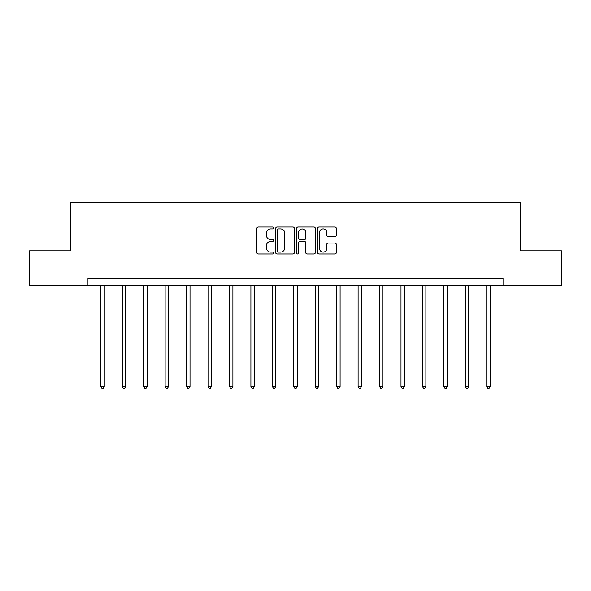 <?xml version="1.0" encoding="UTF-8"?>
<svg xmlns="http://www.w3.org/2000/svg" width="591" height="591" viewBox="0 0 591 591"><rect width="100%" height="100%" fill="white"/><g stroke="black" fill="none" stroke-linecap="round" stroke-linejoin="round"><path stroke-width="0.89" d="M273.507 227.963A0.946 0.946 0 0 0 272.569 227.018L258.23 227.018A1.352 1.352 0 0 0 256.886 228.37L256.886 252.653A1.352 1.352 0 0 0 258.23 253.997L272.569 253.997A0.946 0.946 0 0 0 273.507 253.059A0.946 0.946 0 0 0 272.569 252.113L270.708 252.113A4.314 4.314 0 0 1 266.393 247.792L266.393 245.767A4.314 4.314 0 0 1 270.708 241.453L272.569 241.453A0.946 0.946 0 0 0 273.507 240.507A0.946 0.946 0 0 0 272.569 239.562L270.708 239.562A4.314 4.314 0 0 1 266.393 235.248L266.393 233.223A4.314 4.314 0 0 1 270.708 228.909L272.569 228.909A0.946 0.946 0 0 0 273.507 227.963M334.927 236.533A1.352 1.352 0 0 0 336.279 235.181L336.279 228.37A1.352 1.352 0 0 0 334.927 227.018L319.007 227.018A1.352 1.352 0 0 0 317.655 228.37L317.655 252.653A1.352 1.352 0 0 0 319.007 253.997L334.927 253.997A1.352 1.352 0 0 0 336.279 252.653L336.279 244.423A1.352 1.352 0 0 0 334.927 243.071L328.116 243.071A1.352 1.352 0 0 0 326.764 244.423L326.764 248.501A3.612 3.612 0 0 1 323.159 252.113A3.612 3.612 0 0 1 319.546 248.501L319.546 232.514A3.612 3.612 0 0 1 323.159 228.909A3.612 3.612 0 0 1 326.764 232.514L326.764 235.181A1.352 1.352 0 0 0 328.116 236.533L334.927 236.533M87.963 285.18L29.55 285.18L29.55 250.82L70.506 250.82L70.506 202.713L520.494 202.713L520.494 250.82L561.45 250.82L561.45 285.18L503.037 285.18L503.037 278.309L87.963 278.309L87.963 285.18L503.037 285.18M294.318 228.37A1.352 1.352 0 0 0 292.973 227.018L277.053 227.018A1.352 1.352 0 0 0 275.702 228.37L275.702 252.653A1.352 1.352 0 0 0 277.053 253.997L292.973 253.997A1.352 1.352 0 0 0 294.318 252.653L294.318 228.37M298.027 227.018L313.947 227.018A1.352 1.352 0 0 1 315.298 228.37L315.298 252.653A1.352 1.352 0 0 1 313.947 253.997L307.135 253.997A1.352 1.352 0 0 1 305.783 252.653L305.783 242.805A1.352 1.352 0 0 0 304.439 241.453L299.918 241.453A1.352 1.352 0 0 0 298.566 242.805L298.566 253.059A0.946 0.946 0 0 1 297.628 253.997A0.946 0.946 0 0 1 296.682 253.059L296.682 228.37A1.352 1.352 0 0 1 298.027 227.018M278.538 228.909A0.946 0.946 0 0 0 277.593 229.855L277.593 251.168A0.946 0.946 0 0 0 278.538 252.113L280.489 252.113A4.314 4.314 0 0 0 284.81 247.792L284.81 233.223A4.314 4.314 0 0 0 280.489 228.909L278.538 228.909M305.783 232.581A3.612 3.612 0 0 0 302.178 228.976A3.612 3.612 0 0 0 298.566 232.581L298.566 238.217A1.352 1.352 0 0 0 299.918 239.562L304.439 239.562A1.352 1.352 0 0 0 305.783 238.217L305.783 232.581M100.817 285.18L100.817 386.499L104.252 386.499L104.252 285.18M104.252 386.499L103.218 388.287L101.844 388.287L100.817 386.499M122.256 285.18L122.256 386.499L125.691 386.499L125.691 285.18M125.691 386.499L124.657 388.287L123.283 388.287L122.256 386.499M143.694 285.18L143.694 386.499L147.129 386.499L147.129 285.18M147.129 386.499L146.103 388.287L144.729 388.287L143.694 386.499M165.133 285.18L165.133 386.499L168.575 386.499L168.575 285.18M168.575 386.499L167.541 388.287L166.167 388.287L165.133 386.499M186.579 285.18L186.579 386.499L190.014 386.499L190.014 285.18M190.014 386.499L188.98 388.287L187.606 388.287L186.579 386.499M208.017 285.18L208.017 386.499L211.452 386.499L211.452 285.18M211.452 386.499L210.426 388.287L209.051 388.287L208.017 386.499M229.456 285.18L229.456 386.499L232.898 386.499L232.898 285.18M232.898 386.499L231.864 388.287L230.49 388.287L229.456 386.499M250.902 285.18L250.902 386.499L254.337 386.499L254.337 285.18M254.337 386.499L253.303 388.287L251.929 388.287L250.902 386.499M272.34 285.18L272.34 386.499L275.775 386.499L275.775 285.18M275.775 386.499L274.749 388.287L273.374 388.287L272.34 386.499M293.779 285.18L293.779 386.499L297.221 386.499L297.221 285.18M297.221 386.499L296.187 388.287L294.813 388.287L293.779 386.499M315.225 285.18L315.225 386.499L318.66 386.499L318.66 285.18M318.66 386.499L317.626 388.287L316.251 388.287L315.225 386.499M336.663 285.18L336.663 386.499L340.098 386.499L340.098 285.18M340.098 386.499L339.071 388.287L337.697 388.287L336.663 386.499M358.102 285.18L358.102 386.499L361.544 386.499L361.544 285.18M361.544 386.499L360.51 388.287L359.136 388.287L358.102 386.499M379.548 285.18L379.548 386.499L382.983 386.499L382.983 285.18M382.983 386.499L381.949 388.287L380.574 388.287L379.548 386.499M400.986 285.18L400.986 386.499L404.421 386.499L404.421 285.18M404.421 386.499L403.394 388.287L402.02 388.287L400.986 386.499M422.425 285.18L422.425 386.499L425.867 386.499L425.867 285.18M425.867 386.499L424.833 388.287L423.459 388.287L422.425 386.499M443.871 285.18L443.871 386.499L447.306 386.499L447.306 285.18M447.306 386.499L446.271 388.287L444.897 388.287L443.871 386.499M465.309 285.18L465.309 386.499L468.744 386.499L468.744 285.18M468.744 386.499L467.717 388.287L466.343 388.287L465.309 386.499M486.748 285.18L486.748 386.499L490.183 386.499L490.183 285.18M490.183 386.499L489.156 388.287L487.782 388.287L486.748 386.499"/></g></svg>

